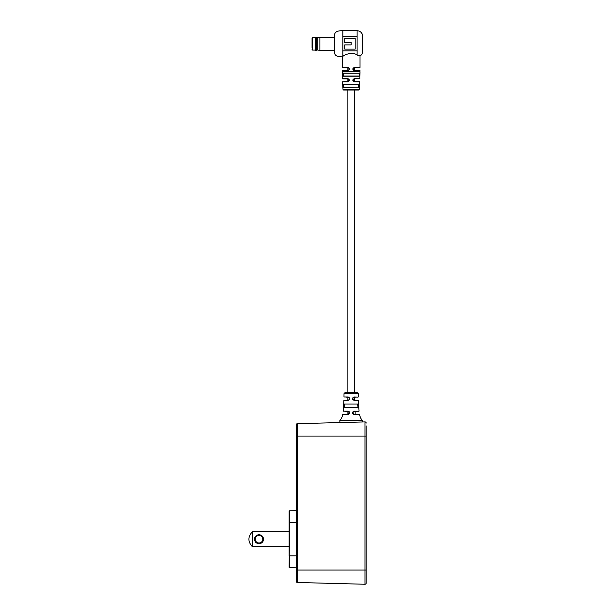 <?xml version="1.0" encoding="UTF-8"?>
<svg xmlns="http://www.w3.org/2000/svg" width="615" height="615" viewBox="0 0 615 615"><rect width="100%" height="100%" fill="white"/><g stroke="black" fill="none" stroke-linecap="round" stroke-linejoin="round"><path stroke-width="0.92" d="M347.867 67.642L347.867 70.441L342.424 70.441L347.944 70.441L348.913 70.056L348.836 67.958L342.424 67.642L348.651 67.642M359.821 55.988L360.013 56.011A5.589 5.589 0 0 0 362.696 51.245L362.696 36.339A5.589 5.589 0 0 0 357.107 30.75L342.878 30.75C337.581 30.55 334.814 31.895 334.575 34.778L334.575 52.798C334.76 55.573 337.312 56.918 342.232 56.826L342.878 56.403C344.677 54.412 352.956 51.622 357.107 55.05L360.013 56.011L360.013 67.45L354.302 67.642L354.386 70.441M348.39 78.904L347.875 78.651C349.95 79.719 349.95 80.78 347.875 81.833L342.501 81.833L348.889 81.265L348.39 78.904L342.555 78.835L347.867 78.835L347.867 81.634M347.867 90.021L347.867 392.462M347.867 396.959L347.867 400.396M347.867 411.158L347.075 411.427L347.091 414.387L346.383 414.387M354.386 78.835L354.386 81.634L359.744 81.833L354.371 81.833C352.303 80.78 352.303 79.719 354.371 78.651L359.89 78.651L354.302 78.835L353.341 79.212L352.902 80.234L354.302 81.634L359.56 81.634M354.386 90.021L354.386 392.462M355.693 397.198L354.386 397.198L354.386 400.165L355.762 400.165M355.155 414.579L355.155 411.427L353.171 411.427M349.082 411.427L348.221 411.427C341.925 411.427 341.925 411.427 348.221 411.427L349.189 411.789L348.128 411.158C350.396 412.265 350.396 413.403 348.136 414.579L342.64 414.579C342.24 416.993 341.31 418.946 339.864 420.437L362.389 420.437L362.389 421.975M345.23 392.462L357.023 392.462A1.184 1.176 -90 0 1 358.199 393.638L344.008 393.638L345.192 392.462M354.117 411.158L354.032 411.427C360.329 411.427 360.329 411.427 354.032 411.427L352.549 412.911L354.032 414.387C361.036 414.387 361.036 414.387 354.032 414.387L354.109 414.579C351.857 413.403 351.857 412.265 354.117 411.158L358.837 411.427M354.132 396.959L354.032 397.198C359.283 397.198 359.283 397.198 354.032 397.198L352.549 398.681L354.032 400.165C359.383 400.165 359.383 400.165 354.032 400.165L354.125 400.396C351.865 399.243 351.872 398.097 354.132 396.959L358.03 397.198M344.661 404.316L344.154 407.499L344.392 404.063L357.853 404.063C358.645 405.193 358.722 406.33 358.091 407.499L344.707 407.499M362.389 420.437C360.936 418.946 360.013 416.993 359.614 414.579L354.109 414.579M359.068 411.158L358.345 400.396L354.125 400.396M344.008 393.638L343.977 396.959L348.121 396.959C350.381 398.097 350.381 399.243 348.121 400.396L343.908 400.396L343.178 411.158L348.128 411.158M339.864 420.437L339.864 422.098L357.646 422.098M357.054 392.462L358.238 393.638L358.268 396.959M354.74 407.499L358.091 407.499L357.592 404.316M355.155 411.427L356.585 411.427M358.161 414.387L357.722 414.387M357.561 414.387L357.046 414.387M355.87 414.387L355.432 414.387M348.121 400.396L348.221 400.165C342.87 400.165 342.87 400.165 348.221 400.165C350.104 399.166 350.104 398.182 348.221 397.198C342.97 397.198 342.97 397.198 348.221 397.198L348.121 396.959M347.867 400.165L346.652 400.165M345.938 397.198L347.867 397.198M348.136 414.579L348.221 414.387C341.217 414.387 341.217 414.387 348.221 414.387L349.189 411.789M345.146 411.427L347.075 411.427M357.853 404.063L344.392 404.063M344.377 407.276L356.869 407.276M345.699 407.276L345.084 407.276M343.062 86.515L343.67 87.43C342.824 86.392 342.74 85.331 343.424 84.247L358.822 84.247C359.514 85.331 359.429 86.384 358.583 87.43L359.045 87.023M359.268 73.047L359.214 76.229L359.091 73.239L343.155 73.239L343.208 76.037L359.037 76.037L343.039 76.229L342.986 73.047L359.091 73.239M343.009 89.367A0.715 0.715 0 0 0 343.716 90.021L358.53 90.021A0.715 0.715 0 0 0 359.237 89.367L343.009 89.367L342.501 81.833M342.424 67.642L347.875 67.45C349.95 68.511 349.95 69.564 347.875 70.633L342.232 70.633L342.363 78.651L347.875 78.651M353.364 70.079L354.371 70.633C352.303 69.572 352.303 68.511 354.371 67.45L352.902 69.041L354.302 70.441L359.829 70.441L360.013 71.794L342.232 71.794M357.107 30.75L357.107 55.05M353.171 53.543L352.31 53.405M342.232 56.826L342.232 67.45M358.414 87.222L358.653 84.424L343.601 84.424L343.839 87.222L358.414 87.222L343.67 87.43L358.414 87.222M347.867 73.239L343.155 73.239L347.867 73.239M359.037 76.037L354.386 76.037L359.037 76.037M347.867 76.037L343.208 76.037L347.867 76.037M358.653 84.424L354.386 84.424L358.822 84.247M347.867 84.424L343.601 84.424L347.867 84.424M347.867 87.222L343.839 87.222L347.867 87.222M334.575 34.778L334.575 52.798M342.886 50.907L357.107 50.907L357.107 36.677L342.886 36.677L342.886 50.907M355.178 49.115L355.178 38.207L344.738 38.207L344.738 42.497L351.188 42.497L351.188 44.895L344.738 44.895L344.738 49.115L355.178 49.115M344.738 38.207L355.178 38.207M348.889 81.265L347.875 81.833M353.341 79.212L354.371 78.651M353.371 81.28L354.371 81.833M348.913 70.056L347.875 70.633M347.875 67.45L348.836 67.958M312.051 47.824L312.051 37.984L312.528 37.507L312.528 50.076L312.051 49.6M315.61 50.253L315.68 37.261L315.61 50.253M317.271 50L319.877 50.322L319.877 37.261L317.271 37.577L317.271 50L316.794 50.322L316.794 37.261L315.68 37.261M366.179 425.903L366.179 583.066A1.184 1.184 0 0 1 364.964 584.25L297.391 582.482A1.184 1.184 0 0 1 296.238 581.298L296.238 570.059L296.238 581.298A1.184 1.184 0 0 0 297.391 582.482L297.391 570.059L296.238 570.059L296.238 436.096L296.238 570.059M366.179 423.089A1.184 1.184 0 0 0 364.964 421.905L297.391 423.674A1.184 1.184 0 0 0 296.238 424.857L296.238 436.096L297.391 436.096L297.391 423.674M296.238 567.806L289.588 567.691L296.238 567.806M296.238 555.829L289.588 555.829L289.588 567.691A0.477 0.477 0 0 1 289.127 567.222L289.588 522.635L289.127 522.635L289.127 555.829L289.127 546.704L252.373 546.704C247.776 541.723 247.776 536.741 252.373 531.767L289.127 531.767L289.127 511.25A0.477 0.477 0 0 1 289.588 510.773L296.238 510.658L289.588 510.773L289.588 522.635L296.238 522.635M259.015 534.75A4.482 4.482 0 0 1 263.497 539.232A4.482 4.482 0 0 1 259.015 543.714A4.482 4.482 0 0 1 254.533 539.232A4.482 4.482 0 0 1 259.015 534.75M259.015 543.007A3.767 3.767 0 0 0 262.782 539.232A3.767 3.767 0 0 0 259.015 535.465A3.767 3.767 0 0 0 255.248 539.232A3.767 3.767 0 0 0 259.015 543.007M252.373 546.704L252.373 531.767M359.214 76.229L343.039 76.229M360.013 70.633L354.371 70.633M354.371 67.45L360.013 67.45M342.878 30.75L342.878 56.403M366.179 570.059L297.391 570.059L297.391 436.096L364.964 436.096L364.964 421.905M366.179 436.096L364.964 436.096L364.964 584.25A1.184 1.184 0 0 0 364.995 584.25M289.588 567.691A0.477 0.477 0 0 1 289.127 567.222M289.127 511.25A0.477 0.477 0 0 1 289.588 510.773M354.032 411.427L353.056 411.789M359.744 81.833L359.237 89.367M359.89 78.651L360.013 71.794M354.302 67.642L353.341 68.027M312.528 50.076L315.61 50.076M312.528 37.507L315.61 37.507M316.794 50.322L315.68 50.322M334.575 50.322L319.877 50.322M334.575 37.261L319.877 37.261M317.271 37.577L316.794 37.261"/></g></svg>
